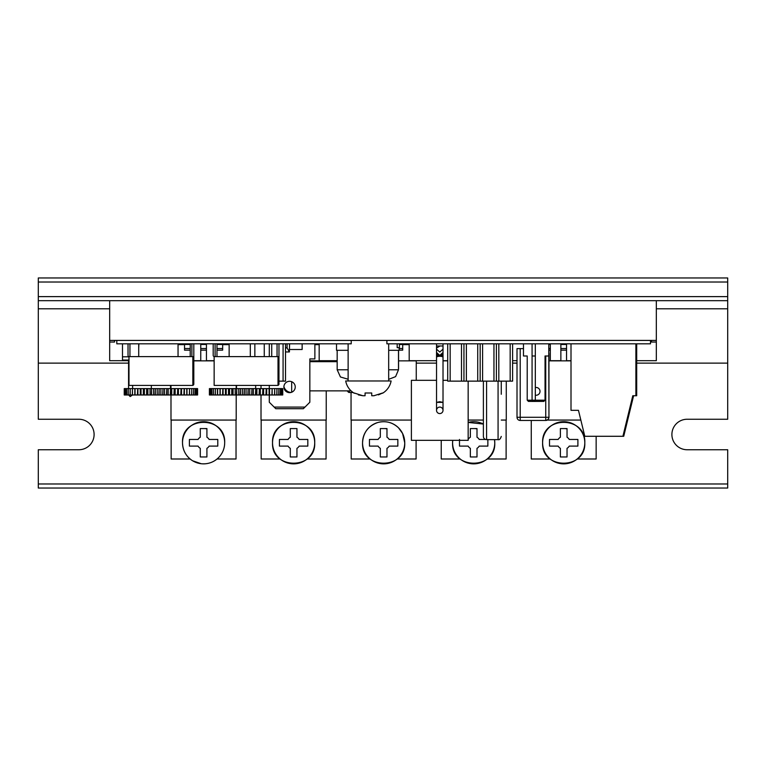 <?xml version="1.0" encoding="UTF-8"?>
<svg xmlns="http://www.w3.org/2000/svg" width="766" height="766" viewBox="0 0 766 766"><rect width="100%" height="100%" fill="white"/><g stroke="black" fill="none" stroke-linecap="round" stroke-linejoin="round"><path stroke-width="1.15" d="M506.115 420.065L506.115 458.997L487.147 458.997M460.203 458.997L441.235 458.997L441.235 440.345M506.278 381.133L506.278 420.065L501.27 420.065M483.384 420.065L468.16 420.065M443.016 360.863L447.717 360.863M452.591 442.777A21.084 21.084 0 0 0 473.675 463.861A21.084 21.084 0 0 0 494.53 439.617L494.759 442.777C496.071 469.979 451.289 469.979 452.591 442.777A21.084 21.084 0 0 1 452.725 440.345L452.591 442.777M487.865 439.454L487.865 446.099L479.229 446.099A6.473 6.473 0 0 1 476.998 448.33L476.998 456.967L470.353 456.967L470.353 448.33A6.473 6.473 0 0 1 468.122 446.099L459.485 446.099L459.485 439.454M483.384 424.058A21.084 21.084 0 0 0 468.16 422.42L483.384 424.058M468.16 439.378A6.473 6.473 0 0 1 470.353 437.223L470.353 428.577L476.998 428.577L476.998 437.223A6.473 6.473 0 0 1 479.229 439.454L485.548 439.454M476.998 428.845L474.91 428.577M467.595 446.099L468.122 446.099M470.353 448.33L470.353 448.857M476.998 448.33L476.998 448.857M501.27 394.279L501.27 381.133M486.582 381.133L486.582 439.617A3.188 3.188 0 0 1 483.384 436.429L483.384 416.57M483.384 381.133L483.384 436.429M486.582 439.617L498.072 439.617C499.336 440.067 500.399 439.004 501.27 436.429M443.016 410.337A3.246 3.246 0 0 1 439.77 413.573A3.246 3.246 0 0 1 436.534 410.337L436.534 402.389L439.77 401.71L443.016 402.389L436.534 402.389L436.534 357.329A3.246 1.053 180 0 1 439.77 356.276A3.246 1.053 180 0 1 443.016 357.329L443.016 410.337M439.77 407.091A3.246 3.246 0 0 1 443.016 410.337A3.246 3.246 0 0 1 439.77 413.573A3.246 3.246 0 0 1 436.534 410.337A3.246 3.246 0 0 1 439.77 407.091M443.016 343.829L443.016 349.181L439.77 352.044L436.534 349.181L436.534 352.465L439.77 355.424L443.016 352.465A3.246 3.026 180 0 1 439.77 355.501A3.246 3.026 180 0 1 436.534 352.465L436.534 357.329M436.534 343.829L436.534 345.983L443.016 345.983M447.717 380.319L443.016 380.319M436.534 380.319L411.39 380.319L411.39 440.345L468.16 440.345L468.16 381.133M443.016 357.329L443.016 355.539L436.534 355.539M438.439 355.233L436.639 355.462M439.454 346.318L436.917 347.821M388.678 369.777L398.492 369.777L398.492 350.311M388.678 350.311L399.143 350.311L399.143 347.659M272.533 442.777A21.084 21.084 0 0 0 293.617 463.861A21.084 21.084 0 0 0 314.711 442.777A21.084 21.084 0 0 0 293.617 421.683A21.084 21.084 0 0 0 272.533 442.777C271.231 469.979 316.013 469.979 314.711 442.777C316.013 415.574 271.231 415.565 272.533 442.777M307.817 442.777L307.817 446.099L299.18 446.099A6.473 6.473 0 0 1 296.949 448.33L296.949 456.967L290.295 456.967L290.295 448.33A6.473 6.473 0 0 1 288.064 446.099L279.427 446.099L279.427 439.454L288.064 439.454A6.473 6.473 0 0 1 290.295 437.223L290.295 428.577L296.949 428.577L296.949 437.223A6.473 6.473 0 0 1 299.18 439.454L307.817 439.454L307.817 442.777M290.295 456.967L292.392 456.967M296.949 428.577L294.853 428.577M287.537 446.099L288.064 446.099M296.949 448.33L296.949 448.857M138.876 343.829L138.713 348.358M236.033 420.065L236.033 458.997L217.065 458.997M190.121 458.997L171.153 458.997L171.153 420.065M236.196 394.978L236.196 420.065L170.99 420.065L170.99 394.978M170.99 388.592L170.99 385.403M193.808 360.863L214.145 360.863M236.196 385.403L236.196 388.592M178.047 356.602L178.047 344.643L184.539 344.643M190.207 350.148L184.539 350.148L184.539 348.53L190.207 348.53L190.207 356.602M216.979 356.602L216.979 348.53L222.657 348.53L222.657 350.148L216.979 350.148M229.139 356.602L229.139 344.643L222.657 344.643M200.759 360.863L200.759 348.53L206.437 348.53L206.437 360.863M216.979 344.47L222.657 344.47L222.657 348.53L216.979 348.53L216.979 343.829M206.437 343.829L206.437 348.53L200.759 348.53L200.759 343.829M190.217 343.829L190.217 348.53L184.539 348.53L184.539 343.829M222.657 344.47L222.657 343.829M656.328 340.42L109.672 340.42L109.672 300.674L656.328 300.674L656.328 360.7L636.699 360.7M109.672 340.42L109.672 360.7L128.573 360.7M193.808 360.7L200.759 360.7M206.437 360.7L214.145 360.7M319.173 360.7L337.174 360.7M409.197 360.7L436.534 360.7M443.016 360.7L447.717 360.7M512.607 360.7L517.012 360.7M550.323 360.7L560.865 360.7M566.543 360.7L571.005 360.7M114.536 340.42L114.536 342.038L109.672 342.038M656.328 342.038L651.464 342.038L651.464 340.42M289.567 392.652A5.678 5.678 0 0 1 283.889 386.974A5.678 5.678 0 0 1 289.567 381.296A5.678 5.678 0 0 1 295.245 386.974A5.678 5.678 0 0 1 289.567 392.652M264.26 356.602L264.26 343.829M314.874 343.829L314.874 358.909L309.847 358.909L309.847 402.227L303.355 408.709L275.779 408.709L269.287 402.227L269.287 394.978L282.75 394.978L282.75 388.592L282.319 394.978M209.415 394.978L209.415 388.592L209.396 394.978L269.297 394.978L269.287 385.403M302.139 343.829L302.139 349.507L289.567 349.507M274.161 407.091L304.973 407.091M285.507 351.939L289.395 351.939L287.078 347.879L287.078 343.829M289.567 343.829L289.395 351.939M326.067 420.065L326.067 458.997L307.099 458.997M280.145 458.997L261.177 458.997L261.177 420.065M326.23 390.871L326.23 420.065L261.015 420.065L261.015 394.978M261.015 388.592L261.015 385.403M309.847 360.863L326.23 360.863L326.23 361.667M319.173 360.863L319.173 344.643L314.874 344.643M309.847 390.871L351.077 390.871M309.847 361.667L337.174 361.667M283.899 386.677A8.11 8.11 0 0 0 291.023 392.46M398.569 350.311L398.569 368.159A10.379 10.379 0 0 1 398.492 369.451M517.012 353.394L517.012 417.269L517.012 348.616L523.475 348.616M548.944 353.394L548.944 417.269L548.782 348.616M520.2 420.457L520.2 417.269L548.944 417.269A3.188 3.188 0 0 1 545.746 420.457L520.2 420.457A3.188 3.188 0 0 1 517.012 417.269L520.2 417.269L520.2 348.616M546.311 420.41A3.188 3.188 0 0 0 546.847 420.266M547.288 420.065A3.188 3.188 0 0 0 548.006 419.529M548.935 417.508A3.188 3.188 0 0 0 548.944 417.269C549.337 415.66 548.954 420.352 545.746 420.457L545.746 355.989M38.3 282.022L727.7 282.022L727.7 277.972L38.3 277.972L38.3 419.251L78.85 419.251A15.243 15.243 0 0 1 94.103 434.504A15.243 15.243 0 0 1 78.85 449.747L38.3 449.747L38.3 483.978L727.7 483.978L727.7 449.747L687.15 449.747A15.243 15.243 0 0 1 671.897 434.504A15.243 15.243 0 0 1 687.15 419.251L727.7 419.251L727.7 363.132L636.699 363.132M727.7 282.022L727.7 363.132M727.7 300.674L656.328 300.674M109.672 300.674L38.3 300.674M517.012 363.132L512.607 363.132M436.534 363.132L416.254 363.132M128.573 363.132L38.3 363.132M727.7 483.978L727.7 488.028L38.3 488.028L38.3 483.978M348.128 369.777L337.174 369.777L337.174 350.311M336.523 343.829L336.523 350.311L348.128 350.311M542.615 442.777A21.084 21.084 0 0 0 563.699 463.861A21.084 21.084 0 0 0 584.793 442.777A21.084 21.084 0 0 0 563.699 421.683A21.084 21.084 0 0 0 542.615 442.777C541.313 469.979 586.095 469.979 584.793 442.777C586.095 415.574 541.313 415.565 542.615 442.777M577.899 442.777L577.899 446.099L569.262 446.099A6.473 6.473 0 0 1 567.032 448.33L567.032 456.967L560.377 456.967L560.377 448.33A6.473 6.473 0 0 1 558.146 446.099L549.509 446.099L549.509 439.454L558.146 439.454A6.473 6.473 0 0 1 560.377 437.223L560.377 428.577L567.032 428.577L567.032 437.223A6.473 6.473 0 0 1 569.262 439.454L577.899 439.454L577.899 442.777M567.032 428.845L564.935 428.577M558.146 439.454L557.629 439.454M560.377 448.33L560.377 448.857M567.032 448.33L567.032 448.857M567.032 437.223L567.032 436.697M416.091 440.345L416.091 458.997L397.123 458.997M370.17 458.997L351.211 458.997L351.211 420.065M411.39 420.065L351.048 420.065L351.048 392.489M398.569 360.863L416.254 360.863L416.254 380.319M409.197 360.863L409.197 344.643L402.705 344.643M399.412 344.47L402.705 344.47L402.705 348.53L399.143 348.53L402.705 348.53L402.705 350.148L399.143 350.148M402.705 344.47L402.705 343.829M116.815 340.42L116.815 343.829L351.211 343.829L351.211 340.42M386.897 340.42L386.897 343.829L650.487 343.829L650.487 340.42M362.557 442.777A21.084 21.084 0 0 0 383.651 463.861A21.084 21.084 0 0 0 404.735 442.777A21.084 21.084 0 0 0 383.651 421.683A21.084 21.084 0 0 0 362.557 442.777C361.265 469.989 406.047 469.97 404.735 442.777L402.59 433.499L398.559 427.868C392.604 422.305 385.671 420.524 377.762 422.526C368.216 425.906 363.151 432.656 362.557 442.777M397.841 442.777L397.841 446.099L389.205 446.099A6.473 6.473 0 0 1 386.974 448.33L386.974 456.967L380.319 456.967L380.319 448.33A6.473 6.473 0 0 1 378.088 446.099L369.451 446.099L369.451 439.454L378.088 439.454A6.473 6.473 0 0 1 380.319 437.223L380.319 428.577L386.974 428.577L386.974 437.223A6.473 6.473 0 0 1 389.205 439.454L397.841 439.454L397.841 442.777M386.974 428.845L384.886 428.577M380.319 437.223L380.319 436.697M377.571 439.454L378.088 439.454M369.451 446.099L369.451 445.573M377.571 446.099L378.088 446.099M380.319 448.33L380.319 448.857M386.974 448.33L386.974 448.857M397.841 445.573L397.841 446.099M386.974 436.697L386.974 437.223M138.713 343.829L138.713 356.602M122.483 343.829L122.483 356.803L128.985 356.803M128.985 360.049L122.483 360.049L122.483 356.803M128.573 360.049L128.573 388.592M132.623 388.592L132.623 385.403M128.631 394.978L130.191 396.549L132.566 394.978M388.678 380.97L388.678 343.829M348.128 380.97L348.128 343.829M399.412 343.829L399.412 347.659L397.181 347.659L397.181 343.829M236.493 385.403L236.493 388.592M255.653 385.403L255.653 388.592M209.415 388.592L209.779 394.978M282.367 394.978L282.367 388.592M281.582 394.978L281.582 388.592L282.319 388.592M281.582 388.592L281.505 394.978M280.413 394.978L280.413 388.592L281.505 388.592M280.413 388.592L280.299 394.978M278.862 394.978L278.862 388.592L280.299 388.592M278.862 388.592L278.728 394.978M276.957 394.978L276.957 388.592L278.728 388.592M276.957 388.592L276.785 394.978M274.707 394.978L274.707 388.592L276.785 388.592M274.707 388.592L274.515 394.978M272.15 394.978L272.15 388.592L274.515 388.592M272.141 394.978L272.15 388.592M272.141 388.592L271.93 394.978M269.546 394.978L269.546 388.592L271.93 388.592M266.692 394.978L266.692 388.592L269.546 388.592M269.067 388.592L269.067 394.978M266.195 394.978L266.195 388.592L266.692 388.592M266.195 388.592L265.946 394.978M263.609 394.978L263.609 388.592L265.946 388.592M262.882 394.978L262.882 388.592L263.609 388.592M262.882 388.592L262.614 394.978M260.325 394.978L260.325 388.592L262.614 388.592M259.377 394.978L259.377 388.592L260.325 388.592M259.377 388.592L259.09 394.978M256.897 394.978L256.897 388.592L259.09 388.592M255.72 394.978L255.72 388.592L256.897 388.592M255.72 388.592L255.432 394.978M253.345 394.978L253.345 388.592L255.432 388.592M251.966 394.978L251.966 388.592L253.345 388.592M251.966 388.592L251.669 394.978M249.716 394.978L249.716 388.592L251.669 388.592M248.146 394.978L248.146 388.592L249.716 388.592M248.146 388.592L247.839 394.978M246.049 394.978L246.049 388.592L247.839 388.592M244.297 394.978L244.297 388.592L246.049 388.592M244.297 388.592L244 394.978M242.372 394.978L242.372 388.592L244 388.592M240.476 394.978L240.476 388.592L242.372 388.592M240.476 388.592L240.179 394.978M238.743 394.978L238.743 388.592L240.179 388.592M236.713 394.978L236.713 388.592L238.743 388.592M236.713 388.592L236.426 394.978M235.2 394.978L235.2 388.592L236.426 388.592M233.056 394.978L233.056 388.592L235.2 388.592M233.056 388.592L232.768 394.978M231.763 394.978L231.763 388.592L232.768 388.592M229.532 394.978L229.532 388.592L231.763 388.592M229.532 388.592L229.264 394.978M228.498 394.978L228.498 388.592L229.264 388.592M226.2 394.978L226.2 388.592L228.498 388.592M226.2 388.592L225.951 394.978M225.415 394.978L225.415 388.592L225.951 388.592M223.078 394.978L223.078 388.592L225.415 388.592M223.078 388.592L222.849 394.978M222.561 394.978L222.849 388.592M220.215 394.978L220.215 388.592L222.561 388.592M220.215 388.592L220.005 394.978L220.005 388.592L217.439 388.592L217.439 394.978M217.63 394.978L217.63 388.592M215.361 394.978L215.361 388.592L217.439 388.592M215.361 388.592L215.198 394.978M213.427 394.978L213.427 388.592L215.198 388.592M213.427 388.592L213.283 394.978M211.847 394.978L211.847 388.592L213.283 388.592M211.847 388.592L211.742 394.978M210.64 394.978L210.64 388.592L211.742 388.592M210.64 388.592L210.564 394.978M209.827 394.978L209.827 388.592L210.564 388.592M278.01 385.403L214.145 385.403L214.145 356.602L278.01 356.602L278.01 385.403M278.01 385.336A1.273 1.273 0 0 0 278.968 384.101L278.968 343.829M277.053 343.829L277.053 356.602M213.187 343.829L213.187 355.357A1.273 1.273 0 0 0 214.145 356.602M215.102 343.829L215.102 356.602M151.333 385.403L151.333 388.592M170.492 385.403L170.492 388.592M197.59 394.978L197.59 388.592L197.58 394.978M124.255 394.978L124.255 388.592L124.236 394.978L197.207 394.978M124.255 388.592L124.619 394.978M197.207 388.592L197.159 394.978M196.422 394.978L196.422 388.592L197.159 388.592M196.422 388.592L196.345 394.978M195.253 394.978L195.253 388.592L196.345 388.592M195.253 388.592L195.139 394.978M193.702 394.978L193.702 388.592L195.139 388.592M193.702 388.592L193.559 394.978M191.787 394.978L191.787 388.592L193.559 388.592M191.787 388.592L191.624 394.978M189.547 394.978L189.547 388.592L191.624 388.592M189.547 388.592L189.355 394.978M184.386 394.978L184.386 388.592L186.99 388.592L186.981 394.978L186.99 388.592L189.355 388.592M186.77 388.592L186.77 394.978M184.137 394.978L184.386 388.592M184.137 388.592L183.907 394.978M181.532 394.978L181.532 388.592L183.907 388.592M181.035 394.978L181.035 388.592L181.532 388.592M181.035 388.592L180.786 394.978M178.44 394.978L178.44 388.592L180.786 388.592M177.722 394.978L177.722 388.592L178.44 388.592M177.722 388.592L177.444 394.978M175.165 394.978L175.165 388.592L177.444 388.592M174.208 394.978L174.208 388.592L175.165 388.592M174.208 388.592L173.93 394.978M171.737 394.978L171.737 388.592L173.93 388.592M170.559 394.978L170.559 388.592L171.737 388.592M170.559 388.592L170.272 394.978M168.185 394.978L168.185 388.592L170.272 388.592M166.806 394.978L166.806 388.592L168.185 388.592M166.806 388.592L166.509 394.978M164.556 394.978L164.556 388.592L166.509 388.592M162.986 394.978L162.986 388.592L164.556 388.592M162.986 388.592L162.679 394.978M160.889 394.978L160.889 388.592L162.679 388.592M159.136 394.978L159.136 388.592L160.889 388.592M159.136 388.592L158.84 394.978M157.212 394.978L157.212 388.592L158.84 388.592M155.316 394.978L155.316 388.592L157.212 388.592M155.316 388.592L155.019 394.978M153.583 394.978L153.583 388.592L155.019 388.592M151.553 394.978L151.553 388.592L153.583 388.592M151.553 388.592L151.266 394.978M150.04 394.978L150.04 388.592L151.266 388.592M147.895 394.978L147.895 388.592L150.04 388.592M147.895 388.592L147.608 394.978M146.603 394.978L146.603 388.592L147.608 388.592M144.372 394.978L144.372 388.592L146.603 388.592M144.372 388.592L144.104 394.978M143.328 394.978L143.328 388.592L144.104 388.592M141.04 394.978L141.04 388.592L143.328 388.592M141.04 388.592L140.781 394.978M140.255 394.978L140.255 388.592L140.781 388.592M137.918 394.978L137.918 388.592L140.255 388.592M137.918 388.592L137.689 394.978M137.401 394.978L137.689 388.592M135.055 394.978L135.055 388.592L137.401 388.592M135.055 388.592L134.845 394.978M134.797 394.978L134.845 388.592M132.47 394.978L132.47 388.592L134.797 388.592M132.47 388.592L132.279 394.978M130.201 394.978L130.201 388.592L132.279 388.592M130.201 388.592L130.038 394.978M128.267 394.978L128.267 388.592L130.038 388.592M128.267 388.592L128.123 394.978M126.687 394.978L126.687 388.592L128.123 388.592M126.687 388.592L126.581 394.978M125.48 394.978L125.48 388.592L126.581 388.592M125.48 388.592L125.404 394.978M124.666 394.978L124.666 388.592L125.404 388.592M192.841 385.403L128.985 385.403L128.985 356.602L192.841 356.602L192.841 385.403M192.841 385.336A1.273 1.273 0 0 0 193.808 384.101L193.808 343.829M191.883 343.829L191.883 356.602M128.027 343.829L128.027 355.357A1.273 1.273 0 0 0 128.985 356.602M129.942 343.829L129.942 356.602M548.782 343.829L548.782 355.989L545.047 355.989L545.047 400.197L543.831 401.413L533.289 401.413L532.073 400.197L532.073 343.829M532.073 355.989L535.319 355.989L535.319 343.829M533.289 401.413L528.425 401.413L527.209 400.197L535.319 400.197L535.319 355.989M534.103 401.413L535.319 400.197L545.047 400.197M596.149 436.285L596.149 458.997L577.181 458.997M550.227 458.997L531.259 458.997L531.259 420.457M580.839 420.065L545.746 420.065M548.944 360.863L571.005 360.863M548.782 348.53L550.333 348.53L550.323 360.863M560.865 360.863L560.865 348.53L566.543 348.53L566.543 360.863M566.543 343.829L566.543 348.53L560.865 348.53L560.865 343.829M550.333 348.53L550.333 344.47L548.782 344.47M550.333 343.829L550.333 344.47M535.319 387.548A3.897 3.897 0 0 1 540.02 391.349A3.897 3.897 0 0 1 535.319 395.16M527.209 400.197L527.209 355.989L523.475 355.989L523.475 343.829M354.208 393.236L354.208 393.236A18.116 18.116 0 0 1 345.696 380.97L391.11 380.97A18.116 18.116 0 0 1 382.598 393.236L382.598 393.236M354.208 392.996L362.845 395.735L365.076 395.735L365.076 392.996L371.73 392.996L371.73 395.735L373.961 395.735L382.598 392.996L378.442 394.892M371.73 392.996L365.076 392.996L365.076 395.735M362.845 395.735L358.354 394.892M450.159 343.829L450.159 381.133L447.717 381.133L447.717 343.829M450.159 381.133L461.505 381.133L461.505 343.829M466.379 343.829L466.379 381.133L477.735 381.133L477.735 343.829M482.599 343.829L482.599 381.133L493.955 381.133L493.955 343.829M498.819 343.829L498.819 381.133L510.175 381.133L510.175 343.829M512.607 343.829L512.607 381.133L510.175 381.133M498.819 381.133L493.955 381.133M482.599 381.133L477.735 381.133M466.379 381.133L461.505 381.133M463.947 381.133L463.947 343.829M480.167 381.133L480.167 343.829M496.387 381.133L496.387 343.829M269.287 356.602L269.287 343.829M271.719 343.829L271.719 356.602M278.968 381.133L283.075 381.133L283.075 343.829M285.507 343.829L285.507 381.133L283.075 381.133M286.79 391.924A1.618 1.618 0 0 0 286.963 391.675A1.618 1.618 0 0 1 287.346 391.235M347.965 390.871L347.965 391.675A1.618 1.618 0 0 0 346.558 390.871M347.965 391.675A1.618 1.618 0 0 0 349.373 392.489L349.373 390.871M353.059 392.489L349.373 392.489M250.31 343.829L250.31 356.602M254.848 343.829L254.848 356.602M182.509 442.777A21.084 21.084 0 0 0 203.593 463.861A21.084 21.084 0 0 0 224.677 442.777A21.084 21.084 0 0 0 203.593 421.683A21.084 21.084 0 0 0 182.509 442.777C182.748 450.513 186.1 456.507 192.572 460.759L201.276 463.736C207.94 464.33 213.676 462.31 218.501 457.685C222.542 453.529 224.601 448.56 224.677 442.777C225.989 415.574 181.197 415.574 182.509 442.777M217.783 442.777L217.783 446.099L209.147 446.099A6.473 6.473 0 0 1 206.916 448.33L206.916 456.967L200.271 456.967L200.271 448.33A6.473 6.473 0 0 1 198.04 446.099L189.403 446.099L189.403 439.454L198.04 439.454A6.473 6.473 0 0 1 200.271 437.223L200.271 428.577L206.916 428.577L206.916 437.223A6.473 6.473 0 0 1 209.147 439.454L217.783 439.454L217.783 442.777M200.271 456.967L201.314 456.967M206.916 428.845L204.828 428.577M198.04 439.454L197.513 439.454M189.403 439.971L189.403 439.454M200.271 448.33L200.271 448.857M636.699 343.829L636.699 395.735L632.793 395.735L622.911 436.285L584.793 436.285L578.464 410.337L571.005 410.337L571.005 343.829M635.885 395.735L635.885 343.829M633.606 395.735L623.725 436.285L622.911 436.285M578.464 410.337L571.819 410.337M498.072 381.133L498.072 439.617M206.437 350.148L200.759 350.148M200.759 344.47L206.437 344.47M190.217 344.47L184.539 344.47M287.078 347.879L285.507 347.879M291.674 381.707L291.674 392.249M38.3 296.624L727.7 296.624M727.7 308.784L656.328 308.784M109.672 308.784L38.3 308.784M550.323 350.148L548.944 350.148M566.543 350.148L560.865 350.148M560.865 344.47L566.543 344.47M286.963 391.675L286.963 390.986M285.565 389.702L285.565 390.995M443.016 349.181L443.016 355.539M436.534 349.181L436.534 345.983M398.492 369.777L395.601 376.633L388.678 379.342M337.174 369.777L340.439 376.977L348.128 379.247"/></g></svg>
